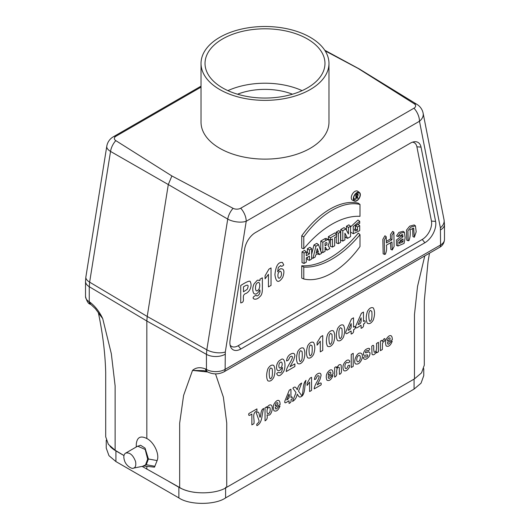 <?xml version="1.0" encoding="UTF-8"?>
<svg xmlns="http://www.w3.org/2000/svg" width="530" height="530" viewBox="0 0 530 530"><rect width="100%" height="100%" fill="white"/><g stroke="black" fill="none" stroke-linecap="round" stroke-linejoin="round"><path stroke-width="0.79" d="M106.239 440.238L106.239 448.075L108.955 455.654L115.918 461.57L178.868 497.908C189.389 505.189 215.094 505.189 225.608 497.908L414.082 389.1L421.045 383.183L423.761 375.604L423.761 368.635M110.035 446.306A33.052 19.08 0 0 0 115.918 450.917L123.987 455.575M168.798 481.452L178.868 487.262A33.052 19.08 0 0 0 194.954 492.383M429.479 253.194L428.041 261.608L424.298 300.828L424.298 365.17L421.542 372.868L414.467 378.884L414.467 314.575L417.527 286.452L424.775 255.91M215.511 373.875L223.362 397.129L226.734 422.96L226.734 487.269L414.467 378.884M226.734 487.269C216.134 494.569 190.482 494.695 179.657 487.507L142.126 466.393M123.993 455.548L115.123 450.248L108.339 444.312L105.702 436.78L105.702 372.438C105.192 353.47 102.741 333.549 98.348 312.66M146.83 469.202L146.83 466.698M179.657 487.507L179.657 423.198L183.599 395.413L192.523 370.41C195.961 367.389 200.32 366.919 205.594 368.993L206.442 369.463L206.442 354.365L146.83 321.008L89.259 286.71L89.259 301.815L90.08 302.305C95.175 306.214 99.382 311.633 102.701 318.55L111.32 353.682L115.123 385.939L115.123 450.248M137.071 446.512L140.569 445.233L145.068 448.122L148.42 458.993L146.267 464.724L143.259 465.943L154.495 467.162L157.125 460.57C159.802 454.442 154.058 442.126 146.83 438.515L146.83 321.008L147.207 316.456L168.301 184.553L110.545 151.428L89.636 282.152L147.207 316.456L206.819 349.807L227.728 219.082A13.329 6.009 9.1 0 0 246.218 221.268L225.31 351.993L225.124 369.37L440.576 244.979L440.39 227.82L419.482 121.231L246.218 221.268A13.329 7.692 -120 0 0 240.733 208.217L413.996 108.186A5.572 3.22 0 0 0 414.195 103.754L358.121 68.43L325.155 50.873M410.3 143.186L255.4 232.61A15.483 8.937 120 0 0 244.674 248.928L230.106 340.035A15.483 8.937 120 0 0 230.603 346.779A15.483 8.937 120 0 0 240.832 349.005L424.868 242.753A15.483 8.937 120 0 0 435.594 221.401L421.025 147.108A15.483 8.937 120 0 0 414.202 141.762A15.483 8.937 120 0 0 410.3 143.186M404.383 232.219L403.151 231.325L398.904 232.405L396.526 235.963L397.924 236.579L402.608 234.492L403.012 236.764L401.581 235.936L396.4 240.057L396.526 245.39L397.924 246.006L404.079 243.422L405.139 237.672L404.383 232.219L400.223 233.306L397.924 236.579M401.601 234.71L401.581 235.936M301.742 248.119L301.742 235.804A69.165 39.935 -60 0 1 358.28 203.162L360.002 204.441L360.002 216.339A82.514 47.64 120 0 0 303.789 248.795L301.742 248.119M309.447 260.349L311.66 259.071L311.66 248.683L309.447 249.961L309.447 253.877L306.287 255.698L306.287 251.783L304.571 250.405L302.02 251.876L302.02 262.648L304.074 263.45L306.287 262.171L306.287 257.931L309.447 256.109L309.447 260.349L307.393 259.548L307.393 257.288M311.66 248.683L309.937 247.305L307.393 248.775L307.393 252.691L306.287 253.333M328.593 240.004A3.988 2.299 120 0 0 326.48 240.123L322.843 242.223L322.843 252.611L325.062 251.333L325.062 247.417L325.44 247.199L327.136 250.14L329.879 248.557L327.977 245.271A3.988 2.299 120 0 0 328.593 240.004L326.831 238.719A4.22 2.438 120 0 0 324.599 238.844L320.796 241.037L320.796 251.194M325.062 249.14L327.136 250.14M354.358 229.709L355.458 229.053L355.458 225.906M355.63 225.687L358.002 224.323L359.718 225.694L359.718 230.616L353.364 233.723L353.225 226.529L359.718 221.335L358.002 220.016L350.562 226.919M353.364 233.723L350.562 232.12M412.499 142.172A13.329 7.692 -60 0 1 416.891 146.803L431.466 221.09A13.329 7.692 -60 0 1 422.231 239.467L238.195 345.719A13.329 7.692 -60 0 1 230.106 345.096M340.551 232.001L338.339 233.279L338.339 243.667L340.551 242.389L340.551 232.001L338.829 230.623L336.285 232.094L336.285 233.962M336.285 236.691L336.285 242.866L338.339 243.667M359.459 192.509L357.704 191.224A5.201 3.001 120 0 0 352.351 194.119A5.201 3.001 120 0 0 352.516 200.207L354.51 201.089A4.962 2.869 120 0 0 356.829 200.764A4.962 2.869 120 0 0 360.34 194.682A4.962 2.869 120 0 0 359.459 192.509A4.962 2.869 120 0 0 354.351 195.278A4.962 2.869 120 0 0 354.51 201.089M301.742 265.775L301.742 278.091L303.789 278.985A68.933 39.796 120 0 0 360.002 246.529L360.002 234.638L358.28 233.127A82.282 47.508 -60 0 1 301.742 265.775L303.789 267.087L303.789 278.985M318.55 244.701L315.959 246.198L312.958 258.322L315.151 257.057L315.661 254.996L318.841 253.161L319.351 254.632L321.544 253.367L318.55 244.701L316.781 243.356L313.952 244.986L311.66 254.261M332.429 247.079L334.642 245.801L334.642 237.639L336.649 236.479L336.649 234.253L334.933 232.875L328.375 236.665L328.375 239.275L330.422 240.077L332.429 238.917L332.429 247.079L330.382 246.278L330.382 240.064M347.607 238.321L350.562 236.612L350.562 226.224L348.455 227.436L348.455 233.982L345.812 228.96L344.036 227.622L340.757 229.516L340.757 240.289L342.804 241.09L344.904 239.878L344.904 233.193L347.607 238.321L345.62 237.48L344.904 236.128M350.562 226.224L348.839 224.846L346.408 226.25L346.408 230.093M412.625 228.351L412.936 236.605L414.334 237.228L416.189 231.835L415.427 225.84L411.028 227.059L407.895 230.822L408.186 240.779L408.981 240.594C410.187 237.4 410.538 233.823 410.041 229.841L413.672 228.119L414.334 237.228M415.427 225.84L414.195 224.939L409.703 226.171L406.464 230.152L406.788 240.156L408.186 240.779M391.968 239.759L386.403 242.972L386.178 236.665L384.939 235.764L382.852 239.374L383.15 253.797L384.555 254.42L385.343 254.234C386.542 251.604 386.893 248.583 386.403 245.171L391.968 241.958L392.24 249.988L394.095 246.529L393.896 232.253L391.968 235.194L391.968 239.759L390.537 238.931L386.403 241.316M390.537 242.786L390.842 249.365L392.24 249.988M393.896 232.253L392.664 231.352L390.537 234.439L390.537 238.931M201.029 87.112L116.004 136.203A5.572 3.22 0 0 0 115.805 140.629L171.879 175.953L233.067 208.33A5.572 3.22 0 0 0 240.733 208.217M233.067 208.33A13.329 7.446 120.2 0 0 227.728 219.082L168.301 184.553L171.879 175.953M324.757 50.251L359.234 68.92L417.037 104.436A13.329 7.665 121.6 0 0 414.195 103.754M359.022 68.801L358.121 68.43M115.805 140.629A13.329 7.937 119.8 0 0 110.545 151.428A13.329 6.009 9.1 0 1 106.782 146.254L85.873 276.985A13.329 6.009 9.1 0 0 89.636 282.152L89.259 286.71A13.329 7.692 180 0 1 85.522 281.364L85.522 296.469A13.329 7.692 0 0 0 89.259 301.815A5.333 3.134 120.9 0 0 90.358 304.246C88.358 303.862 86.748 301.272 85.522 296.469M146.83 438.515C140.437 435.335 136.919 437.303 136.276 444.412M359.718 221.335L359.718 223.302L355.418 225.952L354.895 230.941L357.505 230.199L355.458 229.053M357.505 230.199L357.505 226.972L355.517 225.826M357.505 226.972L359.718 225.694M338.339 233.279L336.285 232.094M322.843 252.611L321.041 251.909M322.843 242.223L320.796 241.037M325.062 245.84L325.062 243.177L325.817 242.733A1.63 0.941 -60 0 1 326.579 242.627A1.63 0.941 -60 0 1 326.897 243.919A1.63 0.941 -60 0 1 325.817 245.403L325.062 245.84M306.287 251.783L304.074 253.062L304.074 263.45M304.074 253.062L302.02 251.876M309.447 249.961L307.393 248.775M309.447 253.877L307.393 252.691M303.789 248.795L303.789 236.897L301.742 235.804M303.789 236.897A68.933 39.796 -60 0 1 360.002 204.441M356.829 200.492A4.631 2.676 120 0 0 360.108 194.821A4.631 2.676 120 0 0 359.002 192.622A4.631 2.676 120 0 0 354.517 195.371A4.631 2.676 120 0 0 354.378 200.631A4.631 2.676 120 0 0 356.829 200.492M357.995 194.59A4.399 2.537 120 0 0 358.055 193.828A4.399 2.537 120 0 0 357.796 192.542M353.702 199.631A4.399 2.537 120 0 0 355.14 199.094M356.12 198.273A4.399 2.537 120 0 0 356.524 197.809M355.882 199.386L355.882 195.192L357.134 194.477A1.365 0.788 -60 0 1 357.856 194.43A1.365 0.788 -60 0 1 358.015 195.53A1.365 0.788 -60 0 1 357.147 196.696L357.995 198.167L356.882 196.849L356.12 197.292L355.882 199.386L353.835 198.584L353.835 196.922M360.002 234.638A82.514 47.64 -60 0 1 303.789 267.087M312.958 258.322L311.66 257.852M319.351 254.632L317.569 253.897M315.959 246.198L313.952 244.986M317.251 248.577L316.079 253.307L318.424 251.955L317.251 248.577M318.424 251.955L316.655 250.995M336.649 234.253L330.422 237.851L330.422 240.077M330.422 237.851L328.375 236.665M345.812 228.96L342.804 230.696L342.804 241.09M342.804 230.696L340.757 229.516M348.455 227.436L346.408 226.25M355.882 195.192L354.974 194.669M357.73 198.319L356.12 197.637M356.12 195.331L356.12 197.021L357.134 196.431A1.034 0.596 120 0 0 357.816 195.497A1.034 0.596 120 0 0 357.617 194.676A1.034 0.596 120 0 0 357.134 194.748L356.12 195.331M207.707 371.994L192.523 370.41L203.957 370.649M90.08 302.305A5.333 3.134 120.9 0 0 91.18 304.743L95.453 308.798L102.701 318.55L98.461 313.131M207.548 371.908A5.333 3.021 -60.9 0 1 206.442 369.463A13.329 7.692 0 0 0 225.124 369.37A5.333 3.081 60 0 1 224.018 371.815C218.559 374.531 213.067 374.564 207.548 371.908L206.7 371.431A5.333 3.021 -60.9 0 1 205.594 368.993M144.12 465.976L145.598 464.744L147.658 459.146L145.194 449.466L137.674 446.161L125.61 453.15M124.55 460.722C126.18 466.248 132.421 469.222 133.268 468.209C135.448 467.765 136.217 465.539 135.567 461.537C133.063 454.992 129.737 452.183 125.584 453.11C123.682 454.495 123.338 457.032 124.55 460.722M154.919 466.294L146.267 464.724A1.067 0.755 31 0 0 145.598 464.744M403.012 236.764L397.838 240.799L397.924 246.006M403.012 238.964L403.012 241.832L399.342 243.495L400.236 240.567L403.012 238.964M403.012 241.832L401.581 241.004L399.004 242.521M401.581 239.792L401.581 241.004M386.178 236.665L384.283 240.077L384.555 254.42M328.971 63.434L328.971 122.191A63.971 36.934 180 0 1 310.235 148.307A63.971 36.934 180 0 1 240.521 156.31A63.971 36.934 180 0 1 201.029 122.191L201.029 63.434A63.971 36.934 180 0 1 265 26.5A63.971 36.934 180 0 1 328.971 63.434A63.971 36.934 180 0 1 310.235 89.55A63.971 36.934 180 0 1 240.521 97.553A63.971 36.934 180 0 1 201.029 63.434M222.593 87.914A59.969 34.622 180 0 1 205.031 63.434A59.969 34.622 180 0 1 265 28.805A59.969 34.622 180 0 1 324.969 63.434A59.969 34.622 180 0 1 287.949 95.42A59.969 34.622 180 0 1 222.593 87.914M227.9 90.637A59.969 34.622 180 0 1 302.1 90.637M237.513 94.207A49.31 28.468 180 0 1 292.487 94.207M247.139 289.406C249.193 284.796 247.974 283.941 243.475 286.856L243.475 291.798L247.139 289.406M250.339 281.914C252.512 286.14 249.484 292.414 245.257 293.726C240.918 295.912 246.178 302.047 240.733 302.908L240.733 285.498C247.053 281.443 250.253 280.251 250.339 281.914M257.54 290.506C260.555 289.459 260.409 280.29 257.587 282.834C254.672 283.775 254.943 293.004 257.54 290.506M259.932 279.211L262.363 277.806L262.363 289.122C262.363 292.904 261.542 295.402 259.885 296.608C255.473 301.842 249.431 297.906 256.089 295.336C257.414 297.303 260.926 293.494 259.766 289.877C257.626 293.872 255.599 295.005 253.678 293.282C252.386 290.645 252.485 287.565 253.963 284.04L256.924 280.661C258.441 278.932 260.382 282.49 259.932 279.211M248.848 413.566L256.937 408.895L256.937 411.101C251.558 412.777 254.798 419.422 253.923 423.689L251.869 424.881L251.869 414.029C250.18 415.056 248.119 416.719 248.848 413.566M268.929 269.147L271.035 267.928L271.035 285.412L268.438 286.909L268.438 274.335L265.079 278.8L265.079 275.772L268.929 269.147M260.111 417.375C261.27 414.334 260.541 409.465 263.854 408.498C261.376 414.195 262.953 422.556 256.918 425.65C255.95 423.099 258.991 423.649 259.077 420.74L256.268 412.877C259.62 409.955 258.931 415.652 260.111 417.375M268.67 413.407C270.611 413.161 270.843 405.695 268.637 407.504C266.232 408.504 266.729 415.361 268.67 413.407M279.76 277.906C282.576 276.004 281.456 269.69 279.628 271.605C277.13 272.486 277.495 279.84 279.76 277.906M271.34 405.251C273.328 407.04 271.757 414.255 269.147 415.116L266.994 414.977C267.69 417.719 267.041 419.68 265.046 420.866L265.046 407.808L266.862 406.762C266.683 408.233 267.001 408.126 267.822 406.444C269.121 404.887 270.293 404.489 271.34 405.251M271.612 377.539C272.447 377.347 272.599 370.742 272.181 368.761L270.817 367.913C269.637 368.615 269.107 370.656 269.22 374.048C269.505 378.877 270.3 380.043 271.612 377.539M280.039 268.909C283.987 268.134 284.901 270.936 282.768 277.316C278.621 283.504 276.004 282.629 274.924 274.699C275.759 265.967 278.263 261.886 282.45 262.449L283.742 264.927C282.172 266.517 281.172 266.729 280.741 265.543L278.336 267.405L277.621 271.777L280.039 268.909M273.725 365.415C275.395 368.463 275.395 372.484 273.719 377.486C271.804 380.659 269.83 381.752 267.796 380.759C266.232 377.837 266.272 373.842 267.908 368.754C269.836 365.614 271.777 364.501 273.725 365.415M275.255 405.834C277.422 405.099 278.25 404.072 277.733 402.754C276.402 402.449 275.573 403.482 275.255 405.834M276.6 400.925C278.893 399.574 280.059 400.786 280.105 404.569L275.216 407.391C275.858 411.691 277.806 406.152 279.999 406.046C278.323 410.3 276.309 411.863 273.944 410.73C272.552 406.881 273.434 403.615 276.6 400.925M280.555 367.727C282.901 366.813 282.563 360.612 280.423 362.368C278.343 362.878 278.336 369.629 280.555 367.727M280.536 359.95C284.544 356.061 286.438 365.455 283.683 371.464C280.43 376.247 278.091 376.969 276.673 373.624C278.727 371.384 279.098 373.074 280.476 372.769C281.536 372.471 282.198 370.702 282.45 367.469L280.131 370.046C275.302 373.339 275.236 362.321 280.536 359.95M286.71 399.931C288.996 398.865 289.771 396.924 289.049 394.121L286.71 399.931M290.944 397.493C292.752 395.493 292.752 399.6 290.944 399.693C291.387 401.548 290.751 402.787 289.049 403.409L289.049 400.779C287.28 401.521 284.02 404.834 284.888 400.998L289.3 390.153L290.944 389.205L290.944 397.493M289.996 366.714L294.872 363.898L294.872 366.535L286.26 371.51C286.173 369.913 287.379 367.091 289.864 363.05C292.931 357.929 293.223 355.716 290.745 356.412C288.982 357.379 289.208 360.837 286.551 360.864C286.955 357.611 288.373 355.332 290.811 354.02C293.421 352.708 294.779 353.305 294.872 355.796L293.58 360.334L289.996 366.714M298.516 391.233L301.994 395.943C299.139 398.633 298.476 395.678 297.257 394.154C296.495 397.732 294.918 400.15 292.527 401.402L296.005 392.578L292.858 388.159C295.548 385.608 296.204 388.258 297.297 389.788C297.953 386.436 299.417 384.197 301.676 383.064L298.516 391.233M301.477 360.294C302.319 360.102 302.471 353.497 302.054 351.516L300.689 350.668C299.51 351.37 298.973 353.411 299.092 356.796C299.37 361.632 300.172 362.792 301.477 360.294M303.597 348.17C305.267 351.218 305.26 355.239 303.591 360.241C301.676 363.414 299.702 364.507 297.668 363.514C296.104 360.592 296.137 356.591 297.781 351.509C299.708 348.369 301.649 347.256 303.597 348.17M301.994 396.162C303.591 391.127 302.491 383.786 305.976 380.354C304.379 385.396 305.432 392.703 301.994 396.162M309.977 378.221L311.554 377.307L311.554 390.418L309.606 391.544L309.606 382.11L307.089 385.462L307.089 383.19L309.977 378.221M311.435 354.543C312.276 354.351 312.428 347.746 312.004 345.765L310.646 344.924C309.467 345.62 308.93 347.66 309.05 351.052C309.328 355.882 310.13 357.048 311.435 354.543M313.555 342.42C315.224 345.467 315.217 349.489 313.548 354.49C311.633 357.664 309.659 358.757 307.625 357.763C306.062 354.842 306.095 350.847 307.738 345.759C309.666 342.625 311.607 341.512 313.555 342.42M317.185 384.84C319.014 383.945 321.935 381.143 321.061 384.932L314.224 388.881C314.157 387.47 315.111 385.038 317.086 381.6C319.524 377.234 319.756 375.293 317.781 375.783C316.377 376.446 316.682 379.52 314.449 379.5C314.774 376.651 315.9 374.717 317.834 373.683C319.908 372.656 320.988 373.246 321.061 375.452L320.034 379.394L317.185 384.84M320.736 336.742L322.73 335.589L322.73 350.449L320.279 351.867L320.279 341.174L317.106 345.162L317.106 342.585L320.736 336.742M328.209 375.26C330.382 374.525 331.21 373.498 330.694 372.179C329.362 371.875 328.534 372.901 328.209 375.26M331.349 343.049C332.191 342.857 332.343 336.252 331.919 334.271L330.561 333.423C329.382 334.125 328.845 336.166 328.964 339.551C329.243 344.381 330.038 345.547 331.349 343.049M329.561 370.351C331.846 368.999 333.019 370.212 333.065 373.988L328.176 376.817C328.819 381.11 330.766 375.578 332.959 375.465C331.283 379.725 329.269 381.289 326.904 380.156C325.513 376.307 326.394 373.034 329.561 370.351M333.469 330.925C335.139 333.966 335.132 337.994 333.456 342.996C331.548 346.169 329.574 347.256 327.54 346.262C325.976 343.347 326.01 339.346 327.653 334.264C329.581 331.124 331.522 330.011 333.469 330.925M341.254 365.707C340.843 367.601 342.943 373.471 339.412 374.339L339.286 367.601C337.895 366.455 336.994 367.82 336.59 371.676C337.166 374.491 336.517 376.293 334.642 377.088L334.642 367.628C335.993 366.449 336.596 366.568 336.451 367.972L338.882 364.965C340.26 364.309 341.055 364.554 341.254 365.707M341.307 337.299C342.148 337.106 342.3 330.501 341.876 328.52L340.512 327.673C339.333 328.375 338.802 330.415 338.922 333.807C339.2 338.637 339.995 339.796 341.307 337.299M343.427 325.175C345.096 328.222 345.09 332.244 343.413 337.246C341.505 340.419 339.531 341.512 337.497 340.518C335.934 337.597 335.967 333.595 337.61 328.514C339.538 325.374 341.479 324.261 343.427 325.175M347.952 365.779C350.118 364.156 350.019 366.409 348.72 368.31C347.07 370.556 345.454 371.338 343.871 370.669C342.069 367.078 342.943 363.712 346.481 360.579C348.243 359.545 349.336 359.923 349.767 361.699C347.998 363.871 347.779 362.142 346.514 362.533C344.897 364.09 344.513 366.044 345.355 368.383C346.494 368.979 347.355 368.111 347.952 365.779M348.19 330.283C351.682 329.474 351.277 326.427 351.132 323.525L348.19 330.283M351.244 354.444L353.199 353.318L353.199 366.376L351.244 367.502L351.244 354.444M353.517 327.209C355.762 324.771 355.762 329.541 353.517 329.7C354.014 331.893 353.218 333.344 351.132 334.052L351.132 331.071C349.058 331.826 344.904 336.172 345.891 331.621L351.45 319.014L353.517 317.821L353.517 327.209M358.552 361.46C360.831 360.738 360.93 353.795 358.552 355.656C356.2 356.485 356.22 363.341 358.552 361.46M358.147 324.532C361.639 323.731 361.235 320.676 361.089 317.775L358.147 324.532M361.288 353.43C364.282 355.451 360.599 364.667 356.624 364.024C352.099 364.998 356.471 350.509 361.288 353.43M363.474 321.458C365.72 319.02 365.72 323.797 363.474 323.949C363.971 326.149 363.176 327.6 361.089 328.302L361.089 325.327C359.015 326.076 354.861 330.428 355.849 325.87L361.407 313.263L363.474 312.071L363.474 321.458M367.297 352.304C370.059 351.363 370.702 352.728 369.231 356.399C366.402 359.711 364.388 360.214 363.196 357.909C364.375 356.624 365.203 356.392 365.66 357.207C367.78 356.564 368.337 355.756 367.33 354.795C364.269 355.736 362.984 355.365 363.467 353.682C364.044 350.588 365.826 348.8 368.82 348.316C370.198 348.634 369.927 349.561 367.992 351.099C366.879 348.873 363.242 354.484 367.297 352.304M371.179 320.054C372.014 319.862 372.173 313.256 371.749 311.276L370.384 310.428C369.205 311.13 368.675 313.17 368.794 316.556C369.072 321.385 369.867 322.551 371.179 320.054M373.299 307.93C374.968 310.971 374.962 314.999 373.286 320.001C371.378 323.174 369.403 324.267 367.369 323.273C365.806 320.352 365.839 316.35 367.482 311.269C369.41 308.129 371.351 307.016 373.299 307.93M376.505 343.46L378.453 342.334L378.453 351.794L376.644 352.841C376.83 351.35 376.472 351.476 375.584 353.232C373.975 354.974 372.782 355.279 372.007 354.133L371.749 346.209C374.498 343.632 373.564 347.461 373.696 349.429L374.2 352.298C375.77 351.927 376.916 351.509 376.505 343.46M383.879 338.988C385.853 337.279 384.972 341.93 383.647 341.366L382.508 343.36L382.342 349.548L380.388 350.675L380.388 341.214C381.726 340.048 382.329 340.147 382.203 341.519L383.879 338.988M387.47 341.048C389.643 340.306 390.471 339.279 389.954 337.968C388.623 337.663 387.794 338.69 387.47 341.048M388.821 336.139C391.107 334.788 392.279 336 392.326 339.776L387.437 342.599C388.079 346.898 390.027 341.366 392.22 341.254C390.544 345.514 388.53 347.077 386.165 345.944C384.773 342.095 385.654 338.822 388.821 336.139M115.918 461.57L115.918 450.917M225.124 354.272A13.329 7.692 180 0 1 206.442 354.365L206.819 349.807A13.329 6.009 9.1 0 0 225.31 351.993M240.832 349.005L238.195 345.719M424.868 242.753L422.231 239.467M435.594 221.401L431.466 221.09M421.025 147.108L416.891 146.803M440.576 229.881A13.329 7.692 180 0 0 444.478 224.442L444.041 219.817L423.132 113.228A13.329 9.076 -11.1 0 1 419.482 121.231A13.329 7.692 -120 0 0 413.996 108.186M116.004 136.203A13.329 7.692 -120 0 0 113.281 136.82A13.329 13.329 0 0 0 106.782 146.254M440.39 227.82A13.329 9.076 -11.1 0 0 444.054 219.87M224.018 371.815L439.469 247.424A5.333 3.081 60 0 0 440.576 244.979A13.329 7.692 0 0 0 444.478 239.54L444.478 224.442M147.658 459.146A1.067 0.795 -167.1 0 1 148.42 458.993L157.125 460.57M326.48 240.123L324.599 238.844M325.817 245.403L325.062 244.886M357.134 194.477L355.888 193.629M357.134 196.431L356.12 195.749M178.868 487.262L178.868 497.908M225.608 497.908L225.608 487.262M414.082 379.102L414.082 389.1M423.132 113.228A13.329 13.329 0 0 0 417.11 104.483M113.281 136.82L201.029 86.158M136.276 446.982L136.276 444.438M357.856 194.43L356.292 193.291M85.522 281.364L85.873 276.985M90.358 304.246L91.18 304.743M206.693 371.431L203.984 370.682M439.469 247.424C440.655 246.808 444.107 244.661 444.478 239.54M133.268 468.182L144.1 465.983"/></g></svg>
